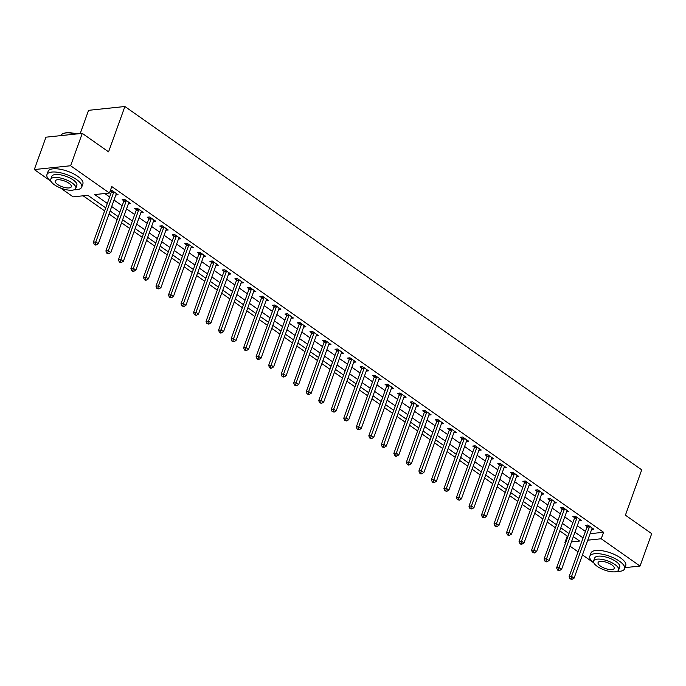 <?xml version="1.0" encoding="UTF-8"?>
<svg xmlns="http://www.w3.org/2000/svg" width="686" height="686" viewBox="0 0 686 686"><rect width="100%" height="100%" fill="white"/><g stroke="black" fill="none" stroke-linecap="round" stroke-linejoin="round"><path stroke-width="1.03" d="M80.202 133.581L88.571 110.326L124.895 106.51L641.727 469.85L625.409 515.186L651.7 533.665L640.038 566.053L625.006 567.631M603.946 569.843L603.363 569.612M593.218 562.477L582.457 554.914M578.066 551.827L569.937 546.116M565.547 543.029L564.912 542.583L565.736 542.489M559.75 530.835L567.245 536.1L564.912 542.583M83.16 195.793L104.632 210.885M109.014 213.972L117.152 219.691M121.533 222.77L129.671 228.489M134.062 231.576L142.191 237.296M146.581 240.374L154.71 246.094M159.101 249.181L167.23 254.892M171.62 257.979L179.749 263.698M184.14 266.785L192.269 272.496M196.659 275.583L204.788 281.303M209.179 284.39L217.308 290.101M221.698 293.188L229.827 298.907M234.218 301.986L242.355 307.705M246.737 310.792L254.875 316.512M259.257 319.59L267.394 325.31M271.785 328.397L279.914 334.108M284.304 337.195L292.433 342.914M296.824 346.001L304.953 351.712M309.343 354.799L317.472 360.519M321.863 363.597L329.992 369.317M334.382 372.404L342.511 378.123M346.902 381.202L355.031 386.921M359.421 390.008L367.55 395.719M371.941 398.806L380.078 404.526M384.46 407.613L392.598 413.324M396.98 416.411L405.117 422.13M409.508 425.217L417.637 430.928M422.027 434.015L430.156 439.735M434.547 442.813L442.676 448.533M447.066 451.62L455.195 457.339M459.586 460.417L467.715 466.137M472.105 469.224L480.234 474.935M484.625 478.022L492.754 483.741M497.144 486.828L505.273 492.539M509.664 495.626L517.801 501.346M522.183 504.433L530.321 510.144M534.703 513.231L542.84 518.95M547.231 522.029L555.36 527.748M105.713 207.867L87.834 195.304L73.11 196.848L60.488 187.973M50.335 180.838L34.3 169.562L70.624 165.746L109.434 193.032L94.711 194.575L107.308 203.442M70.624 165.746L82.277 133.367L45.962 137.183L34.3 169.562M567.245 536.1L568.068 536.015M566.91 532.087L560.882 527.868M554.391 523.289L548.363 519.062M541.863 514.474L535.843 510.264M529.352 505.685L523.324 501.466M516.832 496.887L510.804 492.659M504.313 488.08L498.285 483.862M491.776 479.274L485.765 475.055M479.274 470.476L473.246 466.257M466.754 461.678L460.726 457.451M454.218 452.863L448.207 448.653M441.707 444.074L435.687 439.846M429.187 435.267L423.159 431.048M416.668 426.469L410.64 422.25M404.14 417.654L398.12 413.444M391.629 408.865L385.601 404.646M379.109 400.067L373.081 395.839M366.573 391.252L360.562 387.041M354.07 382.462L348.042 378.235M341.551 373.656L335.523 369.437M329.031 364.858L323.003 360.63M316.495 356.043L310.484 351.832M303.984 347.253L297.964 343.034M291.464 338.455L285.462 334.228M278.936 329.64L272.934 325.43M266.425 320.851L260.414 316.623M253.906 312.044L247.895 307.825M241.386 303.246L235.375 299.019M228.85 294.448L222.856 290.221M216.347 285.642L210.336 281.414M203.828 276.844L197.817 272.616M191.291 268.029L185.297 263.81M178.763 259.239L172.778 255.012M166.244 250.433L160.258 246.214M153.724 241.635L147.739 237.407M141.205 232.837L135.211 228.61M128.685 224.03L122.691 219.803M116.183 215.224L110.172 211.005M103.663 206.426L97.652 202.199M91.144 197.628L87.817 195.304M590.089 533.699L603.56 532.285L111.767 186.558L109.434 193.032M104.752 193.521L109.64 196.959M114.03 200.046L122.159 205.766M126.55 208.844L134.679 214.564M139.069 217.651L147.207 223.37M151.589 226.449L159.727 232.168M164.108 235.255L172.246 240.966M176.628 244.053L184.766 249.773M189.156 252.86L197.285 258.571M201.675 261.658L209.805 267.377M214.195 270.464L222.324 276.175M226.714 279.262L234.844 284.982M239.234 288.06L247.363 293.78M251.753 296.867L259.883 302.586M264.273 305.664L272.402 311.384M276.792 314.471L284.93 320.182M289.312 323.269L297.45 328.988M301.831 332.075L309.969 337.786M314.351 340.873L322.489 346.593M326.879 349.68L335.008 355.391M339.399 358.478L347.528 364.197M351.918 367.276L360.047 372.995M364.438 376.082L372.567 381.802M376.957 384.88L385.086 390.6M389.476 393.687L397.606 399.398M401.996 402.485L410.125 408.204M414.515 411.291L422.653 417.002M427.035 420.089L435.173 425.809M439.555 428.887L447.692 434.607M452.074 437.694L460.212 443.413M464.602 446.492L472.731 452.211M477.122 455.298L485.251 461.009M489.641 464.096L497.77 469.816M502.161 472.903L510.29 478.614M514.68 481.701L522.809 487.42M527.2 490.507L535.329 496.218M539.719 499.305L547.848 505.025M552.239 508.103L560.376 513.823M564.758 516.91L572.896 522.629M577.278 525.708L585.415 531.427M591.606 529.498L593.887 529.258L587.876 525.03L585.424 525.287L587.053 526.436M579.087 520.691L581.368 520.451L575.357 516.232L572.904 516.489L574.534 517.63M566.567 511.893L568.848 511.653L562.837 507.426L560.385 507.683L562.014 508.832M554.048 503.087L556.329 502.855L550.318 498.628L547.865 498.885L549.495 500.025M541.528 494.289L543.809 494.049L537.798 489.821L535.346 490.078L536.975 491.227M529.009 485.491L531.29 485.251L525.279 481.023L522.826 481.28L524.456 482.43M516.489 476.684L518.77 476.444L512.759 472.225L510.307 472.483L511.936 473.623M503.961 467.886L506.251 467.646L500.24 463.419L497.787 463.676L499.417 464.825M491.442 459.08L493.731 458.84L487.72 454.621L485.268 454.878L486.897 456.018M478.922 450.282L481.203 450.042L475.201 445.814L472.74 446.072L474.369 447.221M466.403 441.475L468.684 441.235L462.681 437.016L460.22 437.274L461.85 438.414M453.883 432.677L456.164 432.437L450.153 428.21L447.701 428.467L449.33 429.616M441.364 423.879L443.645 423.639L437.634 419.412L435.181 419.669L436.81 420.818M428.844 415.073L431.125 414.833L425.114 410.605L422.662 410.863L424.291 412.012M416.325 406.275L418.606 406.035L412.595 401.807L410.142 402.065L411.772 403.214M403.805 397.468L406.086 397.228L400.075 393.009L397.623 393.267L399.252 394.407M391.286 388.67L393.567 388.43L387.556 384.203L385.103 384.46L386.733 385.609M378.766 379.864L381.047 379.624L375.036 375.405L372.584 375.662L374.213 376.803M366.238 371.066L368.528 370.826L362.517 366.598L360.064 366.856L361.694 368.005M353.719 362.259L356.008 362.019L349.997 357.8L347.545 358.058L349.174 359.198M341.199 353.462L343.48 353.221L337.478 348.994L335.017 349.251L336.646 350.4M328.68 344.664L330.961 344.423L324.958 340.196L322.497 340.453L324.126 341.602M316.16 335.857L318.441 335.617L312.43 331.389L309.978 331.655L311.607 332.796M303.641 327.059L305.922 326.819L299.911 322.591L297.458 322.849L299.087 323.998M291.121 318.253L293.402 318.012L287.391 313.794L284.939 314.051L286.568 315.191M278.602 309.455L280.883 309.215L274.872 304.987L272.419 305.244L274.048 306.393M266.082 300.648L268.363 300.408L262.352 296.189L259.9 296.446L261.529 297.587M253.563 291.85L255.844 291.61L249.833 287.383L247.38 287.64L249.009 288.789M241.043 283.044L243.324 282.804L237.313 278.585L234.861 278.842L236.49 279.982M228.515 274.246L230.805 274.006L224.794 269.778L222.341 270.035L223.97 271.184M215.996 265.448L218.285 265.208L212.274 260.98L209.822 261.237L211.451 262.386M203.476 256.641L205.757 256.401L199.755 252.174L197.294 252.439L198.923 253.58M190.957 247.843L193.238 247.603L187.235 243.376L184.774 243.633L186.403 244.782M178.437 239.037L180.718 238.797L174.707 234.578L172.255 234.835L173.884 235.975M165.918 230.239L168.199 229.999L162.188 225.771L159.735 226.028L161.364 227.177M153.398 221.432L155.679 221.192L149.668 216.973L147.216 217.23L148.845 218.371M140.879 212.634L143.16 212.394L137.149 208.167L134.696 208.424L136.325 209.573M128.359 203.828L130.64 203.596L124.629 199.369L122.177 199.626L123.806 200.766M115.84 195.03L118.121 194.79L112.11 190.562L110.249 190.759M110.112 191.145L111.286 191.969M82.277 133.367L108.568 151.846L124.895 106.51M603.56 532.285L601.228 538.767L640.038 566.053M587.765 540.182L601.228 538.767M111.698 206.52L119.827 212.24M124.217 215.327L132.355 221.038M136.737 224.125L144.875 229.844M149.256 232.931L157.394 238.642M161.776 241.729L169.914 247.449M174.304 250.527L182.433 256.247M186.824 259.334L194.953 265.053M199.343 268.132L207.472 273.851M211.863 276.938L219.992 282.649M224.382 285.736L232.511 291.456M236.902 294.543L245.031 300.254M249.421 303.341L257.55 309.06M261.941 312.147L270.078 317.858M274.46 320.945L282.598 326.665M286.98 329.743L295.117 335.463M299.499 338.55L307.637 344.269M312.027 347.348L320.156 353.067M324.547 356.154L332.676 361.865M337.066 364.952L345.195 370.672M349.586 373.759L357.715 379.469M362.105 382.556L370.234 388.276M374.625 391.363L382.754 397.074M387.144 400.161L395.273 405.88M399.664 408.959L407.801 414.678M412.183 417.765L420.321 423.485M424.703 426.563L432.84 432.283M437.222 435.37L445.36 441.081M449.75 444.168L457.879 449.887M462.27 452.974L470.399 458.685M474.789 461.772L482.918 467.492M487.309 470.579L495.438 476.29M499.828 479.377L507.957 485.096M512.348 488.175L520.477 493.894M524.867 496.981L532.996 502.701M537.387 505.779L545.516 511.499M549.906 514.586L558.044 520.297M562.426 523.384L570.563 529.103M574.945 532.19L583.083 537.901M571.455 541.889L579.636 541.031L573.35 536.615M568.968 533.537L560.831 527.817M556.449 524.73L548.311 519.01M543.921 515.932L535.792 510.213M531.401 507.125L523.272 501.415M518.882 498.328L510.753 492.608M506.362 489.521L498.233 483.81M493.843 480.723L485.714 475.004M481.323 471.917L473.194 466.206M468.804 463.119L460.675 457.399M456.284 454.321L448.155 448.601M443.765 445.514L435.627 439.795M431.245 436.716L423.108 430.997M418.726 427.91L410.588 422.199M406.198 419.112L398.069 413.392M393.678 410.305L385.549 404.594M381.159 401.507L373.03 395.788M368.639 392.709L360.51 386.99M356.12 383.903L347.991 378.183M343.6 375.105L335.471 369.385M331.081 366.298L322.952 360.587M318.561 357.5L310.432 351.781M306.042 348.694L297.904 342.983M293.522 339.896L285.385 334.176M281.003 331.089L272.865 325.378M268.475 322.291L260.346 316.572M255.955 313.493L247.826 307.774M243.436 304.687L235.307 298.967M230.916 295.889L222.787 290.169M218.397 287.082L210.268 281.371M205.877 278.284L197.748 272.565M193.358 269.478L185.229 263.767M180.838 260.68L172.709 254.96M168.319 251.873L160.181 246.163M155.799 243.076L147.661 237.356M143.28 234.278L135.142 228.558M130.752 225.471L122.623 219.752M118.232 216.673L110.103 210.954M589.403 526.908L586.942 527.165L569.131 576.652L571.584 576.394L589.403 526.908A1.475 1.098 84 0 0 589.497 526.376L589.506 526.179M570.992 578.684L570.015 578.787L571.995 579.387L570.992 578.684L571.584 576.394L574.088 578.152L591.907 528.674A1.475 1.098 84 0 1 592.147 528.237L592.258 528.109M586.942 527.165A1.475 1.098 84 0 0 587.045 526.634L587.105 525.116M569.131 576.652L570.015 578.787M571.995 579.387L574.088 578.152M576.883 518.11L574.422 518.367L556.612 567.845L559.064 567.588L576.883 518.11A1.475 1.098 84 0 0 576.977 517.578L576.986 517.373M558.473 569.877L557.495 569.98L558.49 570.683L559.476 570.581L558.473 569.877L559.064 567.588L561.568 569.354L579.387 519.868A1.475 1.098 84 0 1 579.627 519.439L579.739 519.311M574.422 518.367A1.475 1.098 84 0 0 574.525 517.836L574.585 516.309M556.612 567.845L557.495 569.98M559.476 570.581L561.568 569.354M564.355 509.312L561.903 509.569L544.092 559.047L546.545 558.79L564.355 509.312A1.475 1.098 84 0 0 564.458 508.772L564.467 508.575M545.953 561.079L544.976 561.182L545.97 561.885L546.956 561.783L545.953 561.079L546.545 558.79L549.049 560.548L566.859 511.07A1.475 1.098 84 0 1 567.108 510.633L567.219 510.504M561.903 509.569A1.475 1.098 84 0 0 562.005 509.029L562.066 507.511M544.092 559.047L544.976 561.182M546.956 561.783L549.049 560.548M551.836 500.506L549.383 500.763L531.573 550.241L534.025 549.983L551.836 500.506A1.475 1.098 84 0 0 551.938 499.974L551.947 499.768M533.434 552.273L532.447 552.376L534.437 552.985L533.434 552.273L534.025 549.983L536.529 551.75L554.339 502.263A1.475 1.098 84 0 1 554.588 501.835L554.7 501.706M549.383 500.763A1.475 1.098 84 0 0 549.486 500.231L549.546 498.705M531.573 550.241L532.447 552.376M534.437 552.985L536.529 551.75M539.316 491.708L536.864 491.965L519.053 541.443L521.506 541.185L539.316 491.708A1.475 1.098 84 0 0 539.419 491.167L539.428 490.97M520.914 543.475L519.928 543.578L520.931 544.281L521.917 544.178L520.914 543.475L521.506 541.185L524.01 542.943L541.82 493.466A1.475 1.098 84 0 1 542.069 493.028L542.18 492.908M536.864 491.965A1.475 1.098 84 0 0 536.967 491.425L537.027 489.907M519.053 541.443L519.928 543.578M521.917 544.178L524.01 542.943M617.074 571.395A18.471 6.723 -160.2 0 0 624.594 568.771A18.471 6.723 -160.2 0 0 619.484 561.225A18.471 6.723 -160.2 0 0 601.485 554.065A18.471 6.723 -160.2 0 0 589.831 556.252A18.471 6.723 -160.2 0 0 593.947 563.069M624.594 568.771L625.761 565.53A18.471 6.723 -160.2 0 0 620.65 557.984A18.471 6.723 -160.2 0 0 602.651 550.824A18.471 6.723 -160.2 0 0 590.998 553.019L589.831 556.252M593.622 560.985L594.693 558.01A13.3 4.836 19.8 0 1 603.088 556.432A13.3 4.836 19.8 0 1 616.045 561.585A13.3 4.836 19.8 0 1 619.724 567.022L618.652 569.997A13.3 4.836 -160.2 0 0 614.973 564.561A13.3 4.836 -160.2 0 0 602.016 559.407A13.3 4.836 -160.2 0 0 593.622 560.985A13.3 4.836 -160.2 0 0 597.3 566.422A13.3 4.836 -160.2 0 0 610.257 571.575A13.3 4.836 -160.2 0 0 618.652 569.997M611.835 564.895A8.575 3.121 -160.2 0 0 603.483 561.568A8.575 3.121 -160.2 0 0 598.072 562.589A8.575 3.121 -160.2 0 0 600.447 566.087A8.575 3.121 -160.2 0 0 608.791 569.414A8.575 3.121 -160.2 0 0 614.202 568.394A8.575 3.121 -160.2 0 0 611.835 564.895M74.199 189.756A18.471 6.723 -160.2 0 0 81.711 187.124A18.471 6.723 -160.2 0 0 76.6 179.578A18.471 6.723 -160.2 0 0 58.61 172.418A18.471 6.723 -160.2 0 0 46.948 174.613A18.471 6.723 -160.2 0 0 51.073 181.43M81.711 187.124L82.877 183.891A18.471 6.723 -160.2 0 0 77.767 176.345A18.471 6.723 -160.2 0 0 59.776 169.176A18.471 6.723 -160.2 0 0 48.114 171.371L46.948 174.613M50.747 179.346L51.819 176.362A13.3 4.836 19.8 0 1 60.214 174.784A13.3 4.836 19.8 0 1 73.17 179.938A13.3 4.836 19.8 0 1 76.849 185.374L75.777 188.358A13.3 4.836 -160.2 0 0 72.09 182.922A13.3 4.836 -160.2 0 0 59.142 177.76A13.3 4.836 -160.2 0 0 50.747 179.346A13.3 4.836 -160.2 0 0 54.426 184.774A13.3 4.836 -160.2 0 0 67.382 189.936A13.3 4.836 -160.2 0 0 75.777 188.358M68.952 183.248A8.575 3.121 -160.2 0 0 60.6 179.929A8.575 3.121 -160.2 0 0 55.197 180.941A8.575 3.121 -160.2 0 0 57.564 184.448A8.575 3.121 -160.2 0 0 65.916 187.767A8.575 3.121 -160.2 0 0 71.327 186.755A8.575 3.121 -160.2 0 0 68.952 183.248M76.077 134.019A18.471 6.723 -160.2 0 0 63.301 133.521A18.471 6.723 -160.2 0 0 61.037 135.494L60.994 135.596M63.558 133.427A18.033 6.56 19.8 0 1 63.807 133.333A18.033 6.56 19.8 0 1 76.772 133.941M526.797 482.901L524.344 483.158L506.534 532.645L508.986 532.387L526.797 482.901A1.475 1.098 84 0 0 526.899 482.369L526.908 482.172M508.395 534.677L507.408 534.78L508.412 535.483L509.398 535.38L508.395 534.677L508.986 532.387L511.49 534.145L529.3 484.659A1.475 1.098 84 0 1 529.549 484.23L529.661 484.102M524.344 483.158A1.475 1.098 84 0 0 524.447 482.627L524.507 481.1M506.534 532.645L507.408 534.78M509.398 535.38L511.49 534.145M514.277 474.103L511.825 474.36L494.006 523.838L496.467 523.581L514.277 474.103A1.475 1.098 84 0 0 514.38 473.563L514.389 473.366M495.875 525.87L494.889 525.973L495.892 526.677L496.878 526.574L495.875 525.87L496.467 523.581L498.971 525.339L516.781 475.861A1.475 1.098 84 0 1 517.03 475.432L517.141 475.304M511.825 474.36A1.475 1.098 84 0 0 511.928 473.82L511.988 472.302M494.006 523.838L494.889 525.973M496.878 526.574L498.971 525.339M501.758 465.297L499.305 465.554L481.486 515.04L483.947 514.783L501.758 465.297A1.475 1.098 84 0 0 501.86 464.765L501.869 464.568M483.356 517.072L482.369 517.175L484.35 517.776L483.356 517.072L483.947 514.783L486.451 516.541L504.261 467.063A1.475 1.098 84 0 1 504.51 466.626L504.622 466.497M499.305 465.554A1.475 1.098 84 0 0 499.408 465.022L499.468 463.504M481.486 515.04L482.369 517.175M484.35 517.776L486.451 516.541M489.238 456.499L486.786 456.756L468.967 506.234L471.419 505.976L489.238 456.499A1.475 1.098 84 0 0 489.341 455.967L489.35 455.761M470.836 508.266L469.85 508.369L471.831 508.969L470.836 508.266L471.419 505.976L473.923 507.734L491.742 458.257A1.475 1.098 84 0 1 491.991 457.828L492.102 457.699M486.786 456.756A1.475 1.098 84 0 0 486.888 456.224L486.949 454.698M468.967 506.234L469.85 508.369M471.831 508.969L473.923 507.734M476.719 447.692L474.266 447.949L456.447 497.436L458.9 497.178L476.719 447.692A1.475 1.098 84 0 0 476.821 447.161L476.83 446.963M458.308 499.468L457.33 499.571L459.311 500.171L458.308 499.468L458.9 497.178L461.404 498.936L479.222 449.459A1.475 1.098 84 0 1 479.471 449.021L479.574 448.893M474.266 447.949A1.475 1.098 84 0 0 474.369 447.418L474.429 445.9M456.447 497.436L457.33 499.571M459.311 500.171L461.404 498.936M464.199 438.894L461.747 439.151L443.928 488.629L446.38 488.372L464.199 438.894A1.475 1.098 84 0 0 464.302 438.363L464.311 438.157M445.789 490.662L444.811 490.764L446.792 491.365L445.789 490.662L446.38 488.372L448.884 490.138L466.703 440.652A1.475 1.098 84 0 1 466.952 440.223L467.055 440.095M461.747 439.151A1.475 1.098 84 0 0 461.841 438.62L461.91 437.093M443.928 488.629L444.811 490.764M446.792 491.365L448.884 490.138M451.68 430.096L449.219 430.354L431.408 479.831L433.861 479.574L451.68 430.096A1.475 1.098 84 0 0 451.782 429.556L451.782 429.359M433.269 481.864L432.291 481.966L433.295 482.67L434.272 482.567L433.269 481.864L433.861 479.574L436.365 481.332L454.183 431.854A1.475 1.098 84 0 1 454.424 431.417L454.535 431.288M449.219 430.354A1.475 1.098 84 0 0 449.321 429.813L449.381 428.296M431.408 479.831L432.291 481.966M434.272 482.567L436.365 481.332M439.16 421.29L436.699 421.547L418.889 471.033L421.341 470.768L439.16 421.29A1.475 1.098 84 0 0 439.254 420.758L439.263 420.552M420.75 473.057L419.772 473.16L420.767 473.872L421.753 473.769L420.75 473.057L421.341 470.768L423.845 472.534L441.664 423.048A1.475 1.098 84 0 1 441.904 422.619L442.016 422.49M436.699 421.547A1.475 1.098 84 0 0 436.802 421.015L436.862 419.489M418.889 471.033L419.772 473.16M421.753 473.769L423.845 472.534M426.632 412.492L424.18 412.749L406.369 462.227L408.822 461.97L426.632 412.492A1.475 1.098 84 0 0 426.735 411.952L426.743 411.754M408.23 464.259L407.252 464.362L408.247 465.065L409.233 464.962L408.23 464.259L408.822 461.97L411.326 463.727L429.136 414.25A1.475 1.098 84 0 1 429.385 413.812L429.496 413.692M424.18 412.749A1.475 1.098 84 0 0 424.282 412.209L424.342 410.691M406.369 462.227L407.252 464.362M409.233 464.962L411.326 463.727M414.112 403.685L411.66 403.943L393.85 453.429L396.302 453.172L414.112 403.685A1.475 1.098 84 0 0 414.215 403.154L414.224 402.956M395.711 455.461L394.733 455.564L395.728 456.267L396.714 456.164L395.711 455.461L396.302 453.172L398.806 454.929L416.616 405.443A1.475 1.098 84 0 1 416.865 405.014L416.977 404.886M411.66 403.943A1.475 1.098 84 0 0 411.763 403.411L411.823 401.885M393.85 453.429L394.733 455.564M396.714 456.164L398.806 454.929M401.593 394.887L399.141 395.145L381.33 444.622L383.783 444.365L401.593 394.887A1.475 1.098 84 0 0 401.696 394.347L401.704 394.15M383.191 446.655L382.205 446.757L383.208 447.461L384.194 447.358L383.191 446.655L383.783 444.365L386.287 446.123L404.097 396.645A1.475 1.098 84 0 1 404.346 396.216L404.457 396.088M399.141 395.145A1.475 1.098 84 0 0 399.243 394.613L399.303 393.087M381.33 444.622L382.205 446.757M384.194 447.358L386.287 446.123M389.073 386.081L386.621 386.338L368.811 435.824L371.263 435.567L389.073 386.081A1.475 1.098 84 0 0 389.176 385.549L389.185 385.352M370.672 437.857L369.685 437.96L371.675 438.56L370.672 437.857L371.263 435.567L373.767 437.325L391.577 387.847A1.475 1.098 84 0 1 391.826 387.41L391.938 387.281M386.621 386.338A1.475 1.098 84 0 0 386.724 385.806L386.784 384.289M368.811 435.824L369.685 437.96M371.675 438.56L373.767 437.325M376.554 377.283L374.102 377.54L356.283 427.018L358.744 426.761L376.554 377.283A1.475 1.098 84 0 0 376.657 376.751L376.665 376.545M358.152 429.05L357.166 429.153L359.155 429.753L358.152 429.05L358.744 426.761L361.248 428.527L379.058 379.041A1.475 1.098 84 0 1 379.307 378.612L379.418 378.483M374.102 377.54A1.475 1.098 84 0 0 374.204 377.008L374.264 375.482M356.283 427.018L357.166 429.153M359.155 429.753L361.248 428.527M364.034 368.476L361.582 368.742L343.763 418.22L346.224 417.963L364.034 368.476A1.475 1.098 84 0 0 364.137 367.945L364.146 367.747M345.633 420.252L344.646 420.355L346.627 420.955L345.633 420.252L346.224 417.963L348.728 419.721L366.538 370.243A1.475 1.098 84 0 1 366.787 369.805L366.899 369.677M361.582 368.742A1.475 1.098 84 0 0 361.685 368.202L361.745 366.684M343.763 418.22L344.646 420.355M346.627 420.955L348.728 419.721M351.515 359.678L349.063 359.936L331.244 409.413L333.696 409.156L351.515 359.678A1.475 1.098 84 0 0 351.618 359.147L351.626 358.941M333.113 411.446L332.127 411.549L334.108 412.149L333.113 411.446L333.696 409.156L336.2 410.923L354.019 361.436A1.475 1.098 84 0 1 354.268 361.007L354.379 360.879M349.063 359.936A1.475 1.098 84 0 0 349.165 359.404L349.225 357.878M331.244 409.413L332.127 411.549M334.108 412.149L336.2 410.923M338.995 350.88L336.543 351.138L318.724 400.615L321.177 400.358L338.995 350.88A1.475 1.098 84 0 0 339.098 350.34L339.107 350.143M320.585 402.648L319.607 402.751L321.588 403.351L320.585 402.648L321.177 400.358L323.681 402.116L341.499 352.638A1.475 1.098 84 0 1 341.748 352.201L341.851 352.072M336.543 351.138A1.475 1.098 84 0 0 336.646 350.597L336.706 349.08M318.724 400.615L319.607 402.751M321.588 403.351L323.681 402.116M326.476 342.074L324.024 342.331L306.205 391.817L308.657 391.552L326.476 342.074A1.475 1.098 84 0 0 326.579 341.542L326.587 341.336M308.065 393.841L307.088 393.944L309.069 394.553L308.065 393.841L308.657 391.552L311.161 393.318L328.98 343.832A1.475 1.098 84 0 1 329.229 343.403L329.331 343.274M324.024 342.331A1.475 1.098 84 0 0 324.118 341.8L324.186 340.273M306.205 391.817L307.088 393.944M309.069 394.553L311.161 393.318M313.956 333.276L311.495 333.533L293.685 383.011L296.138 382.754L313.956 333.276A1.475 1.098 84 0 0 314.059 332.736L314.059 332.538M295.546 385.043L294.568 385.146L296.549 385.746L295.546 385.043L296.138 382.754L298.642 384.512L316.46 335.034A1.475 1.098 84 0 1 316.7 334.605L316.812 334.476M311.495 333.533A1.475 1.098 84 0 0 311.598 332.993L311.658 331.475M293.685 383.011L294.568 385.146M296.549 385.746L298.642 384.512M301.437 324.469L298.976 324.727L281.166 374.213L283.618 373.956L301.437 324.469A1.475 1.098 84 0 0 301.531 323.938L301.54 323.741M283.026 376.245L282.049 376.348L283.044 377.051L284.03 376.948L283.026 376.245L283.618 373.956L286.122 375.714L303.941 326.236A1.475 1.098 84 0 1 304.181 325.799L304.292 325.67M298.976 324.727A1.475 1.098 84 0 0 299.079 324.195L299.139 322.669M281.166 374.213L282.049 376.348M284.03 376.948L286.122 375.714M288.909 315.671L286.456 315.929L268.646 365.406L271.099 365.149L288.909 315.671A1.475 1.098 84 0 0 289.012 315.131L289.02 314.934M270.507 367.439L269.529 367.542L270.524 368.245L271.51 368.142L270.507 367.439L271.099 365.149L273.603 366.907L291.413 317.429A1.475 1.098 84 0 1 291.661 317.001L291.773 316.872M286.456 315.929A1.475 1.098 84 0 0 286.559 315.397L286.619 313.871M268.646 365.406L269.529 367.542M271.51 368.142L273.603 366.907M276.389 306.865L273.937 307.122L256.127 356.609L258.579 356.351L276.389 306.865A1.475 1.098 84 0 0 276.492 306.333L276.501 306.136M257.987 358.641L257.01 358.744L258.005 359.447L258.991 359.344L257.987 358.641L258.579 356.351L261.083 358.109L278.893 308.631A1.475 1.098 84 0 1 279.142 308.194L279.253 308.065M273.937 307.122A1.475 1.098 84 0 0 274.04 306.591L274.1 305.073M256.127 356.609L257.01 358.744M258.991 359.344L261.083 358.109M263.87 298.067L261.417 298.324L243.607 347.802L246.06 347.545L263.87 298.067A1.475 1.098 84 0 0 263.973 297.535L263.981 297.33M245.468 349.834L244.482 349.937L245.485 350.64L246.471 350.537L245.468 349.834L246.06 347.545L248.564 349.311L266.374 299.825A1.475 1.098 84 0 1 266.622 299.396L266.734 299.268M261.417 298.324A1.475 1.098 84 0 0 261.52 297.793L261.58 296.266M243.607 347.802L244.482 349.937M246.471 350.537L248.564 349.311M251.35 289.26L248.898 289.526L231.088 339.004L233.54 338.747L251.35 289.26A1.475 1.098 84 0 0 251.453 288.729L251.462 288.532M232.948 341.036L231.962 341.139L233.952 341.739L232.948 341.036L233.54 338.747L236.044 340.505L253.854 291.027A1.475 1.098 84 0 1 254.103 290.59L254.214 290.461M248.898 289.526A1.475 1.098 84 0 0 249.001 288.986L249.061 287.468M231.088 339.004L231.962 341.139M233.952 341.739L236.044 340.505M238.831 280.463L236.378 280.72L218.56 330.198L221.021 329.94L238.831 280.463A1.475 1.098 84 0 0 238.934 279.931L238.942 279.725M220.429 332.23L219.443 332.333L220.446 333.036L221.432 332.933L220.429 332.23L221.021 329.94L223.525 331.707L241.335 282.22A1.475 1.098 84 0 1 241.583 281.792L241.695 281.663M236.378 280.72A1.475 1.098 84 0 0 236.481 280.188L236.541 278.662M218.56 330.198L219.443 332.333M221.432 332.933L223.525 331.707M226.311 271.665L223.859 271.922L206.04 321.4L208.501 321.142L226.311 271.665A1.475 1.098 84 0 0 226.414 271.124L226.423 270.927M207.909 323.432L206.923 323.535L208.904 324.135L207.909 323.432L208.501 321.142L211.005 322.9L228.815 273.422A1.475 1.098 84 0 1 229.064 272.985L229.175 272.856M223.859 271.922A1.475 1.098 84 0 0 223.962 271.382L224.022 269.864M206.04 321.4L206.923 323.535M208.904 324.135L211.005 322.9M213.792 262.858L211.339 263.115L193.521 312.602L195.973 312.336L213.792 262.858A1.475 1.098 84 0 0 213.895 262.326L213.903 262.121M195.39 314.625L194.404 314.728L196.385 315.337L195.39 314.625L195.973 312.336L198.477 314.102L216.296 264.616A1.475 1.098 84 0 1 216.544 264.187L216.656 264.059M211.339 263.115A1.475 1.098 84 0 0 211.442 262.584L211.502 261.057M193.521 312.602L194.404 314.728M196.385 315.337L198.477 314.102M201.272 254.06L198.82 254.317L181.001 303.795L183.454 303.538L201.272 254.06A1.475 1.098 84 0 0 201.375 253.52L201.384 253.323M182.862 305.827L181.884 305.93L183.865 306.531L182.862 305.827L183.454 303.538L185.957 305.296L203.776 255.818A1.475 1.098 84 0 1 204.025 255.389L204.128 255.261M198.82 254.317A1.475 1.098 84 0 0 198.923 253.777L198.983 252.259M181.001 303.795L181.884 305.93M183.865 306.531L185.957 305.296M188.753 245.254L186.3 245.511L168.482 294.997L170.934 294.74L188.753 245.254A1.475 1.098 84 0 0 188.856 244.722L188.864 244.525M170.342 297.029L169.365 297.132L171.346 297.733L170.342 297.029L170.934 294.74L173.438 296.498L191.257 247.02A1.475 1.098 84 0 1 191.505 246.583L191.608 246.454M186.3 245.511A1.475 1.098 84 0 0 186.395 244.979L186.463 243.453M168.482 294.997L169.365 297.132M171.346 297.733L173.438 296.498M176.233 236.456L173.772 236.713L155.962 286.191L158.415 285.933L176.233 236.456A1.475 1.098 84 0 0 176.336 235.915L176.336 235.718M157.823 288.223L156.845 288.326L158.826 288.926L157.823 288.223L158.415 285.933L160.918 287.691L178.737 238.214A1.475 1.098 84 0 1 178.977 237.785L179.089 237.656M173.772 236.713A1.475 1.098 84 0 0 173.875 236.181L173.935 234.655M155.962 286.191L156.845 288.326M158.826 288.926L160.918 287.691M163.714 227.649L161.253 227.906L143.443 277.393L145.895 277.135L163.714 227.649A1.475 1.098 84 0 0 163.808 227.117L163.817 226.92M145.303 279.425L144.326 279.528L145.329 280.231L146.307 280.128L145.303 279.425L145.895 277.135L148.399 278.893L166.218 229.416A1.475 1.098 84 0 1 166.458 228.978L166.569 228.85M161.253 227.906A1.475 1.098 84 0 0 161.356 227.375L161.416 225.857M143.443 277.393L144.326 279.528M146.307 280.128L148.399 278.893M151.186 218.851L148.733 219.108L130.923 268.586L133.376 268.329L151.186 218.851A1.475 1.098 84 0 0 151.289 218.32L151.297 218.114M132.784 270.618L131.806 270.721L132.801 271.424L133.787 271.322L132.784 270.618L133.376 268.329L135.879 270.095L153.69 220.609A1.475 1.098 84 0 1 153.938 220.18L154.05 220.052M148.733 219.108A1.475 1.098 84 0 0 148.836 218.577L148.896 217.05M130.923 268.586L131.806 270.721M133.787 271.322L135.879 270.095M138.666 210.045L136.214 210.31L118.404 259.788L120.856 259.531L138.666 210.045A1.475 1.098 84 0 0 138.769 209.513L138.778 209.316M120.264 261.82L119.287 261.923L120.282 262.627L121.268 262.524L120.264 261.82L120.856 259.531L123.36 261.289L141.17 211.811A1.475 1.098 84 0 1 141.419 211.374L141.53 211.245M136.214 210.31A1.475 1.098 84 0 0 136.317 209.77L136.377 208.252M118.404 259.788L119.287 261.923M121.268 262.524L123.36 261.289M126.147 201.247L123.694 201.504L105.884 250.982L108.337 250.724L126.147 201.247A1.475 1.098 84 0 0 126.25 200.715L126.258 200.509M107.745 253.014L106.759 253.117L107.762 253.829L108.748 253.717L107.745 253.014L108.337 250.724L110.84 252.491L128.651 203.005A1.475 1.098 84 0 1 128.899 202.576L129.011 202.447M123.694 201.504A1.475 1.098 84 0 0 123.797 200.972L123.857 199.446M105.884 250.982L106.759 253.117M108.748 253.717L110.84 252.491M113.627 192.449L111.175 192.706L93.365 242.184L95.817 241.926L113.627 192.449A1.475 1.098 84 0 0 113.73 191.909L113.739 191.711M95.225 244.216L94.239 244.319L95.243 245.022L96.229 244.919L95.225 244.216L95.817 241.926L98.321 243.684L116.131 194.207A1.475 1.098 84 0 1 116.38 193.769L116.491 193.641M111.175 192.706A1.475 1.098 84 0 0 111.278 192.166L111.338 190.648M93.365 242.184L94.239 244.319M96.229 244.919L98.321 243.684M589.497 526.376L587.045 526.634M576.977 517.578L574.525 517.836M564.458 508.772L562.005 509.029M551.938 499.974L549.486 500.231M539.419 491.167L536.967 491.425M526.899 482.369L524.447 482.627M514.38 473.563L511.928 473.82M501.86 464.765L499.408 465.022M489.341 455.967L486.888 456.224M476.821 447.161L474.369 447.418M464.302 438.363L461.841 438.62M451.782 429.556L449.321 429.813M439.254 420.758L436.802 421.015M426.735 411.952L424.282 412.209M414.215 403.154L411.763 403.411M401.696 394.347L399.243 394.613M389.176 385.549L386.724 385.806M376.657 376.751L374.204 377.008M364.137 367.945L361.685 368.202M351.618 359.147L349.165 359.404M339.098 350.34L336.646 350.597M326.579 341.542L324.118 341.8M314.059 332.736L311.598 332.993M301.531 323.938L299.079 324.195M289.012 315.131L286.559 315.397M276.492 306.333L274.04 306.591M263.973 297.535L261.52 297.793M251.453 288.729L249.001 288.986M238.934 279.931L236.481 280.188M226.414 271.124L223.962 271.382M213.895 262.326L211.442 262.584M201.375 253.52L198.923 253.777M188.856 244.722L186.395 244.979M176.336 235.915L173.875 236.181M163.808 227.117L161.356 227.375M151.289 218.32L148.836 218.577M138.769 209.513L136.317 209.77M126.25 200.715L123.797 200.972M113.73 191.909L111.278 192.166M63.807 133.333L63.301 133.521"/></g></svg>
